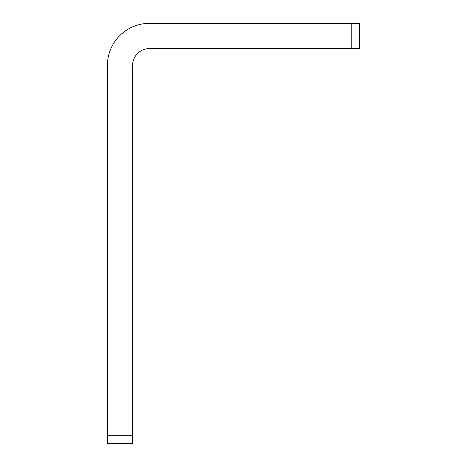 <?xml version="1.0" encoding="UTF-8"?>
<svg xmlns="http://www.w3.org/2000/svg" width="467" height="467" viewBox="0 0 467 467"><rect width="100%" height="100%" fill="white"/><g stroke="black" fill="none" stroke-linecap="round" stroke-linejoin="round"><path stroke-width="0.7" d="M149.44 23.35L359.59 23.35L359.59 48.568L149.44 48.568A16.812 16.812 0 0 0 132.628 65.38L132.628 443.65L107.41 443.65L107.41 65.38A42.03 42.03 0 0 1 149.44 23.35M107.41 435.244L132.628 435.244M351.184 48.568L351.184 23.35"/></g></svg>
